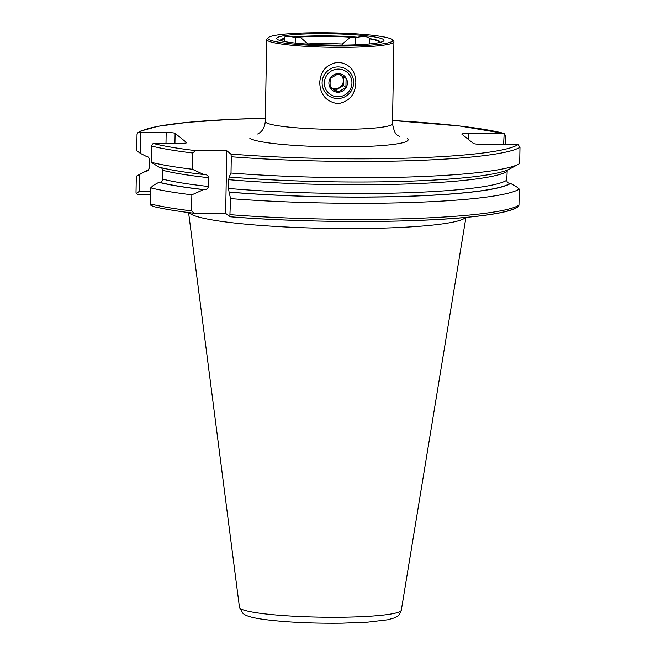 <?xml version="1.0" encoding="UTF-8"?>
<svg xmlns="http://www.w3.org/2000/svg" width="656" height="656" viewBox="0 0 656 656"><rect width="100%" height="100%" fill="white"/><g stroke="black" fill="none" stroke-linecap="round" stroke-linejoin="round"><path stroke-width="0.98" d="M355.839 82.713C355.183 94.759 349.181 101.754 337.824 103.697C326.196 101.688 320.169 94.653 319.743 82.599C320.587 70.75 326.827 63.944 338.455 62.189C349.812 63.968 355.609 70.815 355.839 82.713M284.901 41.615L284.95 38.606A12.726 1.337 -179 0 1 284.384 38.343L284.278 37.802M282.465 41.115A48.413 5.1 -179 0 1 282.326 41.016A48.413 5.1 -179 0 1 281.9 40.319A48.413 5.1 -179 0 1 284.95 38.606M392.19 39.581A62.427 6.576 -179 0 1 392.403 39.778A62.427 6.576 -179 0 1 337.725 46.043A62.427 6.576 -179 0 1 268.468 39.196A62.427 6.576 -179 0 1 268.279 37.605A62.427 6.576 -179 0 1 329.542 32.8A62.427 6.576 -179 0 1 392.19 39.581M392.403 39.778L393.575 40.967A63.616 6.699 -179 0 1 393.92 41.681A63.616 6.699 -179 0 1 334.486 47.33A63.616 6.699 -179 0 1 267.263 40.377A63.616 6.699 -179 0 1 266.697 39.467A63.616 6.699 -179 0 1 267.074 38.761L268.279 37.605M280.571 40.647A49.84 5.248 -179 0 1 284.384 38.335C284.015 36.236 286.902 35.809 293.043 37.039A49.84 5.248 -179 0 1 357.52 37.236C364.137 36.047 368.131 36.498 369.492 38.597A49.84 5.248 -179 0 1 379.693 41.32A49.84 5.248 -179 0 1 380.013 42.386M277.135 39.221A53.677 5.65 -179 0 1 323.195 33.661A53.677 5.65 -179 0 1 383.522 39.557A53.677 5.65 -179 0 1 382.571 41.582A53.677 5.65 -179 0 1 330.23 45.043A53.677 5.65 -179 0 1 278.037 39.762A53.677 5.65 -179 0 1 277.135 39.221M465.563 217.448A138.867 14.621 -179 0 1 330.239 228.411A138.867 14.621 -179 0 1 189.674 213.307A138.867 14.621 -179 0 1 188.969 212.618M369.492 38.597A12.726 1.337 -179 0 1 369.615 38.786A12.726 1.337 -179 0 1 369.59 38.868A48.413 5.1 -179 0 1 378.701 42.009A48.413 5.1 -179 0 1 378.11 42.788M293.043 37.039A12.726 1.337 -179 0 1 295.307 37.023L300.005 37.039A45.723 4.813 -179 0 1 350.501 37.195L355.199 37.212A12.726 1.337 -179 0 1 357.52 37.236M191.855 194.816L203.549 189.625A184.623 19.442 -179 0 1 158.9 182.302L153.406 185.32L150.708 187.837A193.741 20.402 -179 0 0 191.855 194.816L191.577 210.896L194.102 213.249C176.603 211.158 162.762 208.846 152.577 206.304M150.708 187.837L150.429 203.918L150.642 205.115L153.225 206.386M203.549 189.625L204.237 189.625C206.501 189.633 207.903 188.584 208.444 186.476L208.592 177.702C208.132 175.595 206.763 174.529 204.5 174.529L203.811 174.521A184.623 19.442 -179 0 1 159.162 167.198L151.151 162.27A193.741 20.402 -179 0 0 192.306 169.256L192.585 152.979L195.636 150.618L226.755 150.716L230.928 154.062L231.289 156.759L231.01 173.036L229.198 176.915M161.622 167.805L162.934 170.371L162.778 179.154C162.524 181.097 161.409 182.147 159.441 182.302L158.9 182.302M205.082 174.562L204.5 174.529M203.811 174.521L192.306 169.256M150.585 194.676L138.588 194.643L136.309 193.61L136.022 192.356L136.3 176.275L145.32 171.405L147.78 170.822L149.199 168.248L149.355 159.474C149.166 157.522 148.084 156.464 146.124 156.3L140.195 153.25L136.751 150.708L137.03 134.431L137.957 132.602L166.173 132.479A7.954 0.836 -179 0 1 175.111 133.357L186.575 142.557A7.954 0.836 -179 0 1 186.64 142.672A7.954 0.836 -179 0 1 179.752 143.385L153.135 143.426L151.438 146.001L151.151 162.27M136.3 176.275A193.741 20.402 -179 0 1 137.473 175.57L146.518 170.667A184.623 19.442 -179 0 1 148.871 169.584M145.32 171.405A184.623 19.442 -179 0 1 146.518 170.667M503.603 144.402L504.185 133.447L505.391 135.513L505.235 144.402M392.542 120.532A191.355 20.147 -179 0 1 504.185 133.447L459.233 125.927L392.542 120.515M229.838 216.726L229.887 216.751C304.548 222.884 409.287 223.097 467.908 217.226C479.889 216.078 489.95 214.742 498.084 213.216C505.735 211.798 511.5 210.207 515.37 208.452L518.478 206.591L518.97 205.139L519.249 189.067A193.741 20.402 -179 0 1 230.559 198.604L229.838 216.726L225.664 213.38L226.755 150.716M194.537 213.282L225.664 213.38M507.236 170.125L506.752 180.228C506.94 182.179 508.015 183.237 509.974 183.401L510.524 183.401A184.623 19.442 -179 0 1 229.1 192.118L230.559 198.604M519.249 189.067L516.633 186.862L510.524 183.401M229.272 176.948L228.657 179.662L228.501 188.436L229.1 192.118M503.8 133.545L468.786 133.43A7.954 0.836 -179 0 0 461.89 134.144A7.954 0.836 -179 0 0 461.963 134.259L473.427 143.459A7.954 0.836 -179 0 0 482.365 144.336L518.002 144.541L519.978 147.223L519.691 163.5A193.741 20.402 -179 0 1 518.634 164.131L509.589 169.035A184.623 19.442 -179 0 1 229.362 177.022M518.634 164.131A193.741 20.402 -179 0 1 231.01 173.036M139.826 174.414L139.531 191.109L150.65 191.142M139.531 191.109L136.309 193.61M140.556 132.405L140.195 153.25M300.005 37.039L307.935 43.911A41.746 4.395 -179 0 1 342.334 44.018L350.501 37.195M342.309 45.108L342.334 44.018M369.5 43.927L369.59 38.868M330.14 86.945L335.601 90.159L343.564 85.624L343.646 81.057A7.954 7.839 128.8 0 0 341.743 75.801M341.579 75.702A7.954 7.839 -51.2 0 1 330.657 87.125M353.641 82.779A15.908 15.67 -51.2 0 1 327.918 95.136A15.908 15.67 -51.2 0 1 331.239 68.486A15.908 15.67 -51.2 0 1 353.641 82.779M338.283 73.792L346.081 78.384L345.925 87.51L337.963 92.053L330.157 87.461L330.075 82.771L330.321 78.335L338.283 73.792M328.886 82.91A9.348 9.209 -51.2 0 1 338.307 73.652A9.348 9.209 -51.2 0 1 347.401 82.968A9.348 9.209 -51.2 0 1 337.979 92.234A9.348 9.209 -51.2 0 1 328.886 82.91M351.936 82.984A13.915 13.71 -51.2 0 1 337.897 96.776A13.915 13.71 -51.2 0 1 324.351 82.902A13.915 13.71 -51.2 0 1 338.381 69.101A13.915 13.71 -51.2 0 1 351.936 82.984M335.601 90.159L337.963 92.053M330.124 86.641A7.954 7.839 128.8 0 0 343.646 81.057L343.719 76.965M343.564 85.624L345.925 87.51M257.669 134.004L259.932 132.619C260.539 132.168 264.655 129.232 265.27 121.499A63.616 6.699 1 0 0 265.836 122.41A63.616 6.699 1 0 0 333.059 129.363A63.616 6.699 1 0 0 392.485 123.722C393.944 131.077 395.691 134.923 397.725 135.259L399.611 136.464M465.94 217.415L401.316 610.178A80.942 8.528 -179 0 1 325.089 617.23A80.942 8.528 -179 0 1 240.178 608.383A80.942 8.528 -179 0 1 239.465 607.358L188.584 212.569M191.577 210.896A193.741 20.402 -179 0 1 150.429 203.918M204.237 189.625A184.098 19.385 -179 0 1 159.441 182.302M208.444 186.476A180.917 19.049 -179 0 1 162.778 179.154M208.592 177.702A180.917 19.049 -179 0 1 162.934 170.371M192.585 152.979A193.741 20.402 -179 0 1 151.438 146.001M195.636 150.618A191.355 20.147 -179 0 1 153.135 143.426M145.862 171.405A184.098 19.385 -179 0 1 148.691 169.896M139.236 132.274A191.355 20.147 -179 0 1 265.327 118.31M516.428 207.526A191.355 20.147 -179 0 1 229.936 216.734M518.97 205.139A193.741 20.402 -179 0 1 230.281 214.676M509.974 183.401A184.098 19.385 -179 0 1 229.001 192.044M506.752 180.228A180.917 19.049 -179 0 1 228.501 188.436M506.899 171.454A180.917 19.049 -179 0 1 228.657 179.662M519.978 147.223A193.741 20.402 -179 0 1 231.289 156.759M518.002 144.541A191.355 20.147 -179 0 1 230.928 154.062M407.409 138.67A79.524 8.372 -179 0 1 339.168 146.903A79.524 8.372 -179 0 1 249.797 138.178M468.786 133.43L468.671 139.646M165.984 143.344L166.173 132.479M175.111 133.357L174.931 143.369M295.2 43.058L295.307 37.023M355.068 44.829L355.199 37.212M393.92 41.681L392.485 123.722M401.316 610.178C398.208 617.772 397.872 615.541 394.412 617.903L387.663 619.797L367.688 622.15L342.194 623.175C311.944 623.503 285.926 622.265 264.147 619.469C253.659 618.05 246.968 616.304 244.065 614.221L243.015 613.475L239.465 607.358M265.327 118.293L231.814 119.351L187.501 122.344L157.719 126.346L140.728 131.061L137.957 132.602M266.697 39.467L265.27 121.499"/></g></svg>
